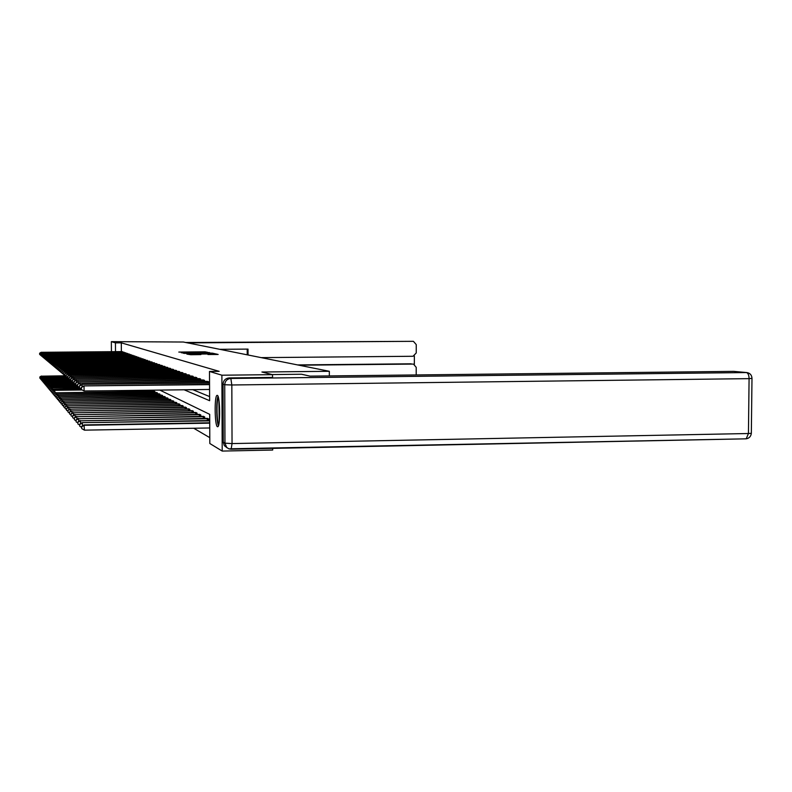 <?xml version="1.0" encoding="UTF-8"?>
<svg xmlns="http://www.w3.org/2000/svg" width="792" height="792" viewBox="0 0 792 792"><rect width="100%" height="100%" fill="white"/><g stroke="black" fill="none" stroke-linecap="round" stroke-linejoin="round"><path stroke-width="1.19" d="M207.781 352.351L204.95 351.816L178.814 352.074L207.781 352.351M217.453 426.73C214.711 426.056 214.276 396.158 216.998 395.376L217.315 395.357C220.047 395.545 220.562 425.779 217.85 426.71L217.453 426.73M207.94 354.529L218.156 354.46L215.652 353.875L186.882 354.103L190.743 354.717L200.891 354.588L189.506 354.212L209.89 353.945L214.266 354.083L207.94 354.529M111.424 351.747L111.345 341.639L183.378 342.025L329.333 371.29L261.924 372.012L272.488 374.656L221.889 375.21L222.206 451.074L209.821 443.51L209.692 414.335L159.826 390.09M111.345 341.639L115.444 342.887L115.503 351.707M184.12 389.773L209.632 400.702L209.494 371.448L219.176 371.349L121.305 342.847L115.444 342.887M209.494 371.448L221.889 375.21M210.454 353.044L207.682 352.43L181.239 352.688L184.942 353.262L210.454 353.044M212.424 353.163L214.87 353.707L213.642 353.767L187.803 353.975L197.525 353.351L183.972 353.371L210.811 353.123L212.424 353.163L212.424 353.776M329.333 375.923L329.333 371.29M121.305 342.847L121.364 351.668M192.763 389.664L209.613 396.584M122.611 351.757L41.125 352.311L122.156 351.589L122.79 352.242M124.275 352.331L41.867 352.895L123.799 352.163L124.453 352.836M125.968 352.925L42.629 353.499L125.492 352.757L126.146 353.44M127.7 353.529L43.412 354.123L127.215 353.361L127.888 354.054M129.482 354.153L44.213 354.747L128.977 353.975L129.67 354.687M131.294 354.786L45.035 355.4L130.779 354.608L131.492 355.331M132.63 355.321L133.353 355.994M135.066 356.103L46.738 356.737L134.521 355.905L135.264 356.677M137.016 356.776L47.619 357.43L136.462 356.588L137.224 357.37M139.016 357.479L48.52 358.142L138.451 357.281L139.234 358.083M140.491 358.073L141.283 358.816M142.57 358.806L143.392 359.568M145.322 359.677L51.371 360.4L144.718 359.469L145.56 360.34M146.916 360.32L147.777 361.122M149.163 361.112L150.054 361.934M151.48 361.924L152.391 362.766M153.856 362.756L154.796 363.627M156.301 363.607L157.261 364.508M158.806 364.488L159.796 364.726L159.796 365.409M161.39 365.389L162.4 365.637L162.4 366.34M164.043 366.32L165.083 366.577L165.083 367.29M166.775 367.27L167.845 367.538L167.845 368.28M169.577 368.26L170.686 368.527L170.686 369.29M172.478 369.27L173.606 369.557L173.616 370.339M175.458 370.319L176.626 370.607L176.636 371.418M178.527 371.389L179.734 371.695L179.744 372.527M181.695 372.497L182.942 372.814L182.942 373.675M184.962 373.646L186.249 373.963L186.259 374.854M188.338 374.824L189.664 375.161L189.674 376.081M191.822 376.052L193.189 376.388L193.198 377.338M195.426 377.309L196.842 377.665L196.842 378.645M199.148 378.616L200.604 378.972L200.614 379.992M202.99 379.962L204.504 380.338L204.514 381.388M206.979 381.358L208.543 381.744L208.553 382.843M193.713 428.244L209.801 437.659M152.569 391.337L152.084 390.189M154.034 391.317L154.965 391.654L154.975 392.584M156.479 392.555L157.43 392.901L157.44 393.862M158.984 393.842L159.974 394.188L159.974 395.178M161.568 395.149L162.578 395.515L162.588 396.535M164.221 396.505L165.261 396.881L165.271 397.921M166.954 397.901L168.023 398.287L168.023 399.356M169.765 399.326L170.864 399.732L170.864 400.831M172.656 400.802L173.785 401.217L173.794 402.356M175.636 402.326L176.804 402.742L176.814 403.92M178.705 403.89L179.913 404.326L179.923 405.544M181.873 405.504L183.12 405.959L183.12 407.207M185.14 407.177L186.427 407.632L186.437 408.929M188.516 408.89L189.842 409.375L189.852 410.711M192.001 410.672L193.367 411.167L193.377 412.543M195.594 412.503L197.01 413.018L197.02 414.444M199.317 414.404L200.782 414.929L200.792 416.414M203.168 416.364L204.683 416.909L204.683 418.443M207.148 418.394L208.712 418.958L208.722 420.552M272.686 448.371L272.686 450.044L222.206 451.074M272.488 374.656L272.606 377.438L229.116 377.933L230.838 378.457L746.43 372.557L733.719 371.369L746.866 372.577M207.544 352.519L183.407 352.717L207.544 352.519M207.742 353.47L199.515 353.331L207.742 353.816M65.132 375.784L41.471 376.18L65.37 375.913M39.828 376.992L39.887 378.23L39.828 376.992L41.352 376.042M39.877 377.042L41.471 376.18L41.481 377.289M40.57 378.616L39.887 378.23M39.649 353.281L39.659 354.469L39.649 353.281L41.243 352.4L41.243 353.281M39.659 354.469L40.343 354.856M41.125 352.311L39.6 353.242M218.81 424.393C216.959 422.582 216.325 403.93 217.929 398.861L218.424 397.683M218.899 400.138L219.216 421.918M218.008 396.346L217.77 397.069C216.077 402.475 216.523 421.799 218.434 425.73M298.99 365.211L413.028 364.082M416.196 374.943L416.206 367.339L413.513 364.112M261.192 357.628L413.038 356.271L416.236 352.955L416.245 344.599L413.424 341.332L185.665 342.49L413.424 341.332M414.345 364.36L414.355 355.974M247.282 354.836L247.223 354.222L248.035 354.38L248.015 349.104L219.77 349.322M248.035 354.38L248.094 355.004M187.724 342.896L413.058 341.322M297.594 364.924L411.167 363.805M247.223 354.222L247.203 349.114M272.141 374.567L301.584 374.24L309.969 376.141L733.719 371.369M223.037 384.17L223.275 442.203L224.958 443.164L224.72 384.734L223.037 384.17C223.394 380.427 225.423 378.348 229.116 377.933M227.146 447.836L224.334 445.619L223.275 442.203M66.162 376.636L42.224 377.042L66.221 376.774L66.142 375.052L66.162 376.725L67.617 377.576M40.56 377.863L40.62 379.12L40.56 377.863L42.095 376.903M40.61 377.913L42.224 377.042L42.233 378.17M41.323 379.517L40.62 379.12M67.488 377.507L42.986 377.923L67.617 377.645M41.313 378.744L41.372 380.021L41.313 378.744L42.867 377.774M41.362 378.804L42.986 377.923L43.006 379.081M42.085 380.427L41.372 380.021M40.382 353.875L40.392 355.083L40.382 353.875L41.986 352.994L41.996 353.895M40.392 355.083L41.085 355.479M41.867 352.895L40.333 353.846M41.125 354.499L41.144 355.717L41.125 354.499L42.758 353.598L42.768 354.519M41.144 355.717L41.857 356.113M42.629 353.499L41.075 354.46M68.359 378.398L43.778 378.823L68.617 378.546M42.085 379.655L42.144 380.942L42.085 379.655L43.649 378.675M42.134 379.714L43.778 378.823L43.788 380.012M42.877 381.358L42.144 380.942M70.696 380.14L69.231 379.309L69.122 377.497L69.231 379.309L44.59 379.744L69.508 379.457M42.867 380.586L42.926 381.892L42.867 380.586L44.451 379.596M42.916 380.655L44.59 379.744L44.599 380.962M43.679 382.318L42.926 381.892M70.696 380.249L45.273 380.536L70.696 380.398M43.669 381.546L43.738 382.863L43.669 381.546L45.273 380.536M43.718 381.605L45.411 380.685L45.421 381.942M44.501 383.298L43.738 382.863M41.897 355.123L41.907 356.36L41.897 355.123L43.54 354.222L43.55 355.163M41.907 356.36L42.639 356.766M43.412 354.123L41.847 355.083M42.679 355.766L42.689 357.014L42.679 355.766L44.352 354.856L44.362 355.816M42.689 357.014L43.441 357.44M44.213 354.747L42.629 355.727M43.481 356.43L43.491 357.687L43.481 356.43L45.174 355.499L45.184 356.489M43.491 357.687L44.263 358.123M45.035 355.4L43.431 356.39M71.825 381.2L46.253 381.655L72.092 381.358M44.491 382.516L44.56 383.853L44.491 382.516L46.124 381.497M44.55 382.585L46.253 381.655L46.273 382.932M45.342 384.308L44.56 383.853M133.155 355.43L46.015 356.172L132.828 355.321M44.303 357.103L44.322 358.38L44.303 357.103L46.015 356.172L46.025 357.182M44.322 358.38L45.104 358.825M45.877 356.063L44.253 357.063M72.775 382.19L47.124 382.645L73.052 382.348M45.342 383.516L45.401 384.872L45.342 383.516L46.985 382.487M45.392 383.585L47.124 382.645L47.134 383.962M46.213 385.338L45.401 384.872M45.144 357.796L45.164 359.093L45.144 357.796L46.877 356.845L46.886 357.885M45.164 359.093L45.966 359.548M46.738 356.737L45.094 357.756M73.983 383.189L47.867 383.496L74.052 383.358M46.203 384.546L46.273 385.912L46.203 384.546L47.867 383.496M46.263 384.615L48.005 383.665L48.025 385.011M47.094 386.387L46.273 385.912M46.015 358.509L46.025 359.815L46.015 358.509L47.767 357.548L47.777 358.608M46.025 359.815L46.847 360.281M47.619 357.43L45.956 358.459M75.557 384.219L48.916 384.704L75.715 384.387M47.084 385.595L47.164 386.981L47.084 385.595L48.767 384.536M47.144 385.664L48.916 384.704L48.936 386.08M48.005 387.466L47.164 386.981M46.896 359.231L46.906 360.558L46.896 359.231L48.668 358.261L48.678 359.35M46.906 360.558L47.758 361.033M48.52 358.142L46.837 359.192M76.586 385.278L49.856 385.773L76.883 385.447M47.995 386.674L48.064 388.08L47.995 386.674L49.698 385.595M48.055 386.743L49.856 385.773L49.866 387.189M48.936 388.575L48.064 388.08M141.065 358.192L49.599 358.994L140.699 358.063M47.807 359.984L47.817 361.32L47.807 359.984L49.599 358.994L49.609 360.113M47.817 361.32L48.688 361.815M49.451 358.875L47.748 359.934M79.358 387.337L77.626 386.357L77.487 384.377L77.626 386.357L50.807 386.862L77.943 386.536M48.926 387.783L49.005 389.209L48.926 387.783L50.658 386.694M48.985 387.852L50.807 386.862L50.827 388.318M49.896 389.713L49.005 389.209M143.174 358.925L50.559 359.746L142.798 358.796M48.738 360.746L48.748 362.102L48.738 360.746L50.559 359.746L50.569 360.895M48.748 362.102L49.639 362.607M50.401 359.627L48.678 360.697M79.358 387.466L51.628 387.803L79.358 387.644M49.886 388.912L49.955 390.357L49.886 388.912L51.628 387.803M49.946 388.981L51.787 387.991L51.807 389.486M50.876 390.882L49.955 390.357M49.688 361.528L49.698 362.904L49.688 361.528L51.539 360.518L51.549 361.697M49.698 362.904L50.619 363.419M51.371 360.4L49.629 361.479M80.695 388.605L52.797 389.139L81.022 388.793M50.866 390.08L50.945 391.545L50.866 390.08L52.638 388.951M50.926 390.149L52.797 389.139L52.816 390.674M51.876 392.08L50.945 391.545M147.54 360.449L52.539 361.31L147.144 360.31M50.668 362.34L50.678 363.726L50.668 362.34L52.539 361.31L52.549 362.528M50.678 363.726L51.619 364.261M52.381 361.182L50.609 362.281M81.833 389.783L53.836 390.327L82.17 389.971M51.876 391.268L51.955 392.753L51.876 391.268L53.668 390.129M51.935 391.347L53.836 390.327L53.846 391.901M52.916 393.307L51.955 392.753M149.807 361.241L53.569 362.122L149.401 361.103M51.678 363.162L51.688 364.567L51.678 363.162L53.569 362.122L53.579 363.37M51.688 364.567L52.648 365.112M53.401 361.993L51.609 363.112M83.942 390.971L152.321 390.308M52.906 392.495L52.985 394L52.906 392.495L54.717 391.347M52.975 392.575L54.896 391.545L54.905 393.159M53.975 394.565L52.985 394M152.143 362.063L54.628 362.964L151.727 361.914M52.708 364.013L52.727 365.439L52.708 364.013L54.628 362.964L54.638 364.241M52.727 365.439L53.717 366.003M54.46 362.825L52.638 363.954M154.282 391.307L55.984 392.792L154.717 391.525M53.965 393.753L54.054 395.287L53.965 393.753L55.806 392.584M54.034 393.842L55.984 392.792L56.004 394.456M55.064 395.861L54.054 395.287M154.539 362.894L55.717 363.815L154.103 362.746M53.767 364.884L53.787 366.33L53.767 364.884L55.717 363.815L55.727 365.132M53.787 366.33L54.806 366.904M55.539 363.677L53.698 364.825M156.737 392.545L57.103 394.07L157.172 392.773M55.064 395.05L55.143 396.604L55.064 395.05L56.925 393.862M55.133 395.139L57.103 394.07L57.123 395.782M56.192 397.198L55.143 396.604M156.994 363.756L56.836 364.706L156.559 363.597M54.866 365.775L54.876 367.25L54.866 365.775L56.836 364.706L56.846 366.053M54.876 367.25L55.925 367.844M56.658 364.558L54.787 365.726M159.251 393.832L58.261 395.386L159.707 394.06M56.182 396.376L56.272 397.95L56.182 396.376L58.073 395.178M56.252 396.465L58.261 395.386L58.271 397.148M57.341 398.564L56.272 397.95M159.529 364.637L57.984 365.607L159.073 364.478M55.984 366.696L55.994 368.191L55.984 366.696L57.984 365.607L58.004 367.003M55.994 368.191L57.073 368.795M57.796 365.458L55.915 366.637M161.835 395.139L59.44 396.743L162.301 395.376M57.341 397.752L57.43 399.346L57.341 397.752L59.252 396.525M57.41 397.841L59.44 396.743L59.459 398.564M58.529 399.98L57.43 399.346M162.122 365.548L59.172 366.538L161.657 365.379M57.133 367.646L57.153 369.161L57.133 367.646L59.172 366.538L59.182 367.973M57.153 369.161L58.261 369.785M58.974 366.389L57.064 367.587M164.498 396.495L60.667 398.138L164.974 396.743M58.529 399.158L58.618 400.782L58.529 399.158L60.469 397.921M58.608 399.247L60.667 398.138L60.677 400.01M59.756 401.435L58.618 400.782M164.795 366.478L60.39 367.498L164.32 366.31M58.321 368.627L58.341 370.161L58.321 368.627L60.39 367.498L60.4 368.983M58.341 370.161L59.479 370.805M60.192 367.349L58.252 368.557M167.241 397.881L61.924 399.584L167.726 398.138M59.746 400.603L59.846 402.257L59.746 400.603L61.717 399.346M59.826 400.702L61.924 399.584L61.934 401.504M61.014 402.92L59.846 402.257M167.548 367.438L61.637 368.488L167.062 367.27M59.548 369.626L59.558 371.181L59.548 369.626L61.637 368.488L61.657 370.012M59.558 371.181L60.736 371.844M61.439 368.329L59.469 369.567M170.052 399.317L63.212 401.059L170.567 399.574M61.004 402.098L61.103 403.772L61.004 402.098L63.004 400.821M61.093 402.197L63.212 401.059L63.231 403.039M62.311 404.464L61.103 403.772M170.389 368.428L62.934 369.508L169.874 368.25M60.806 370.666L60.816 372.24L60.806 370.666L62.934 369.508L62.944 371.072M60.816 372.24L62.023 372.923M62.717 369.339L60.727 370.597M172.963 400.792L64.548 402.583L173.478 401.059M62.301 403.643L62.4 405.336L62.301 403.643L64.33 402.336M62.39 403.742L64.548 402.583L64.568 404.633M63.647 406.048L62.4 405.336M173.3 369.448L64.261 370.557L172.785 369.26M62.103 371.725L62.113 373.329L62.103 371.725L64.261 370.557L64.271 372.171M62.113 373.329L63.36 374.032M64.043 370.389L62.014 371.656M175.953 402.316L65.914 404.158L176.487 402.583M63.637 405.227L63.746 406.949L63.637 405.227L65.696 403.9M63.726 405.326L65.914 404.158L65.934 406.266M65.023 407.682L63.746 406.949M176.309 370.498L65.627 371.636L175.775 370.31M63.439 372.824L63.449 374.448L63.439 372.824L65.627 371.636L65.647 373.309M63.449 374.448L64.736 375.18M65.409 371.458L63.35 372.755M179.032 403.88L67.33 405.771L179.586 404.158M65.023 406.86L65.122 408.613L65.023 406.86L67.102 405.514M65.112 406.969L67.33 405.771L67.35 407.959M66.449 409.375L65.122 408.613M179.408 371.577L67.043 372.745L178.853 371.379M64.815 373.953L64.835 375.606L64.815 373.953L67.043 372.745L67.063 374.477M64.835 375.606L66.152 376.358M66.815 372.567L64.726 373.883M182.21 405.494L68.795 407.444L182.784 405.781M66.439 408.543L66.548 410.325L66.439 408.543L68.558 407.177M66.538 408.652L68.795 407.444L68.815 409.702M67.914 411.117L66.548 410.325M182.605 372.695L68.498 373.903L182.031 372.488M66.241 375.121L68.498 373.903L68.518 375.675M68.261 373.715L66.142 375.052M185.486 407.157L70.3 409.177L186.08 407.454M67.914 410.286L68.023 412.097L67.914 410.286L70.062 408.89M68.003 410.395L70.3 409.177L70.32 411.503M69.429 412.909L68.023 412.097M185.902 373.844L70.003 375.081L185.308 373.636M67.706 376.329L67.716 378.031L67.706 376.329L70.003 375.081L70.023 376.923M67.716 378.031L69.132 378.833M69.765 374.893L67.607 376.25M188.872 408.88L71.864 410.959L189.486 409.187M69.429 412.087L69.538 413.929L69.429 412.087L71.607 410.662M69.528 412.196L71.864 410.959L71.884 413.365M71.003 414.76L69.538 413.929M189.308 375.032L71.557 376.309L188.694 374.814M69.221 377.576L71.557 376.309L71.577 378.21M71.31 376.111L69.122 377.497M192.367 410.652L73.468 412.8L193 410.979M70.993 413.939L71.112 415.82L70.993 413.939L73.21 412.493M71.092 414.058L73.468 412.8L73.488 415.285M72.616 416.681L71.112 415.82M192.822 376.259L73.161 377.576L192.189 376.042M70.785 378.863L70.805 380.625L70.785 378.863L73.161 377.576L73.181 379.546M70.805 380.625L72.31 381.477M72.904 377.368L70.686 378.784M195.98 412.493L75.131 414.701L196.624 412.82M72.607 415.859L72.735 417.77L72.607 415.859L74.864 414.394M72.716 415.988L75.131 414.701L75.161 417.275M74.29 418.671L72.735 417.77M196.456 377.527L74.824 378.883L195.802 377.299M72.409 380.19L72.419 381.982L72.409 380.19L74.824 378.883L74.844 380.922M72.419 381.982L73.983 382.873M74.557 378.675L72.3 380.111M199.713 414.384L76.854 416.671L200.386 414.731M74.29 417.849L74.408 419.79L74.29 417.849L76.576 416.354M74.398 417.978L76.854 416.671L76.874 419.334M76.022 420.72L74.408 419.79M200.208 378.833L76.547 380.239L199.535 378.606M74.082 381.566L74.092 383.387L74.082 381.566L76.547 380.239L76.557 382.348M74.092 383.387L75.715 384.308M76.26 380.021L73.973 381.477M203.574 416.344L78.636 418.711L204.267 416.701M76.022 419.899L76.151 421.888L76.022 419.899L78.349 418.374M76.131 420.037L78.636 418.711L78.656 421.473M77.824 422.849L76.151 421.888M204.098 380.19L78.319 381.645L203.395 379.952M75.814 382.991L75.834 384.843L75.814 382.991L78.319 381.645L78.339 383.833M75.834 384.843L77.507 385.793M78.032 381.417L75.705 382.902M207.563 418.374L80.477 420.819L208.286 418.74M77.814 422.027L77.943 424.047L77.814 422.027L80.18 420.473M77.933 422.166L80.477 420.819L80.507 423.69M79.685 425.047L77.943 424.047M208.118 381.595L80.16 383.09L207.395 381.348M77.606 384.466L80.16 383.09L80.18 385.367M79.863 382.863L77.487 384.377M209.722 420.532L82.081 422.651L209.722 420.889M79.675 424.235L79.814 426.294L79.675 424.235L82.081 422.651M79.794 424.383L82.388 423.007L82.418 425.987M81.606 427.324L79.814 426.294M209.553 383.071L81.764 384.358L209.543 382.823M79.467 386.001L79.487 387.922L79.467 386.001L82.071 384.595L82.091 386.951M79.487 387.922L81.289 388.941M81.764 384.358L79.349 385.902M209.731 422.789L84.051 424.908L84.417 430.155L209.751 427.967M81.724 426.67L81.744 428.62L81.724 426.67L84.378 425.274L209.731 423.156M81.606 426.522L84.051 424.908M84.417 430.155L81.744 428.62M209.553 384.635L83.724 385.902L209.553 384.377M209.583 389.456L84.091 391.05L84.051 386.159L81.269 387.476L81.418 389.535L81.398 387.585M81.418 389.535L84.091 391.05M83.724 385.902L81.269 387.476M209.286 353.054L209.276 352.46M183.407 353.232L183.407 352.717M199.515 353.885L199.515 353.331M215.662 354.509L215.652 353.875M122.433 351.747L122.433 352.242M121.988 351.757L121.988 352.252M751.341 432.996L751.984 378.526C751.856 375.2 750.202 373.22 747.044 372.587L746.43 372.557C748.074 373.062 748.965 375.091 749.083 378.645L231.828 384.981L232.046 443.579L748.44 433.521L749.083 378.645L751.994 378.328M745.945 438.827L231.284 449.212M231.115 449.222L232.046 443.579L224.958 443.164L226.68 447.401L228.819 448.817L231.115 449.222M751.341 433.333L748.44 433.521L746.203 438.817C749.202 438.273 750.915 436.442 751.341 433.333M745.658 438.837L228.819 448.817M230.838 378.457C227.116 378.883 225.076 380.972 224.72 384.734L231.828 384.981L230.838 378.457M124.087 352.331L124.096 352.836M123.641 352.331L123.641 352.836M125.789 352.925L125.789 353.44M125.324 352.925L125.334 353.44M127.522 353.529L127.522 354.054M127.057 353.529L127.057 354.064M129.294 354.153L129.294 354.687M128.819 354.153L128.829 354.697M131.106 354.786L131.116 355.341M130.63 354.786L130.64 355.341M132.967 355.43L132.967 356.004M132.482 355.43L132.492 356.004M134.868 356.093L134.878 356.677M134.383 356.103L134.383 356.687M136.818 356.776L136.828 357.38M136.323 356.776L136.333 357.38M138.818 357.479L138.818 358.093M138.323 357.479L138.323 358.093M140.867 358.192L140.867 358.816M140.362 358.192L140.362 358.825M142.966 358.925L142.966 359.568M142.451 358.925L142.461 359.578M145.114 359.677L145.124 360.34M144.599 359.677L144.609 360.34M147.332 360.449L147.332 361.132M146.807 360.449L146.807 361.132M149.599 361.241L149.599 361.944M149.064 361.241L149.074 361.944M151.569 391.347L151.569 390.308M152.114 391.347L152.104 390.308M151.925 362.063L151.925 362.776M151.391 362.063L151.391 362.776M153.955 392.594L153.955 391.525M154.499 392.584L154.499 391.525M154.321 362.894L154.321 363.627M153.777 362.894L153.777 363.637M156.41 393.872L156.4 392.773M156.955 393.872L156.955 392.773M156.776 363.756L156.776 364.508M156.222 363.756L156.222 364.518M158.925 395.188L158.915 394.06M159.489 395.188L159.479 394.06M159.301 364.637L159.301 365.409M158.737 364.637L158.746 365.419M161.519 396.545L161.509 395.376M162.083 396.535L162.073 395.376M161.895 365.548L161.905 366.34M161.33 365.548L161.33 366.35M164.182 397.94L164.172 396.733M164.756 397.93L164.746 396.733M164.568 366.478L164.578 367.3M163.994 366.478L163.994 367.31M166.914 399.376L166.914 398.138M167.498 399.366L167.498 398.138M167.32 367.438L167.32 368.28M166.736 367.438L166.736 368.29M169.735 400.851L169.735 399.574M170.329 400.841L170.329 399.574M170.141 368.428L170.151 369.3M169.557 368.428L169.557 369.31M172.646 402.376L172.636 401.059M173.25 402.366L173.24 401.059M173.062 369.448L173.062 370.339M172.458 369.448L172.468 370.349M175.636 403.94L175.626 402.583M176.25 403.93L176.24 402.583M176.062 370.498L176.071 371.418M175.448 370.498L175.458 371.428M178.725 405.553L178.715 404.158M179.339 405.553L179.339 404.158M179.16 371.577L179.16 372.537M178.537 371.577L178.546 372.537M181.903 407.227L181.893 405.781M182.536 407.217L182.526 405.781M182.348 372.685L182.358 373.675M181.715 372.695L181.724 373.685M185.189 408.949L185.18 407.454M185.823 408.939L185.823 407.454M185.645 373.844L185.645 374.863M185.001 373.844L185.011 374.873M188.575 410.731L188.565 409.187M189.229 410.721L189.219 409.187M189.04 375.032L189.05 376.081M188.387 375.032L188.397 376.091M192.08 412.563L192.07 410.969M192.733 412.553L192.733 410.969M192.555 376.259L192.555 377.348M191.892 376.259L191.902 377.358M195.693 414.463L195.683 412.82M196.367 414.454L196.357 412.82M196.178 377.527L196.188 378.655M195.505 377.527L195.515 378.655M199.435 416.434L199.426 414.731M200.119 416.424L200.109 414.721M199.93 378.833L199.94 380.002M199.247 378.833L199.257 380.012M203.296 418.463L203.296 416.701M203.999 418.453L203.99 416.701M203.811 380.19L203.821 381.397M203.118 380.19L203.128 381.407M207.306 420.572L207.296 418.74M208.009 420.562L207.999 418.74M207.831 381.595L207.841 382.853M207.128 381.595L207.128 382.853"/></g></svg>
